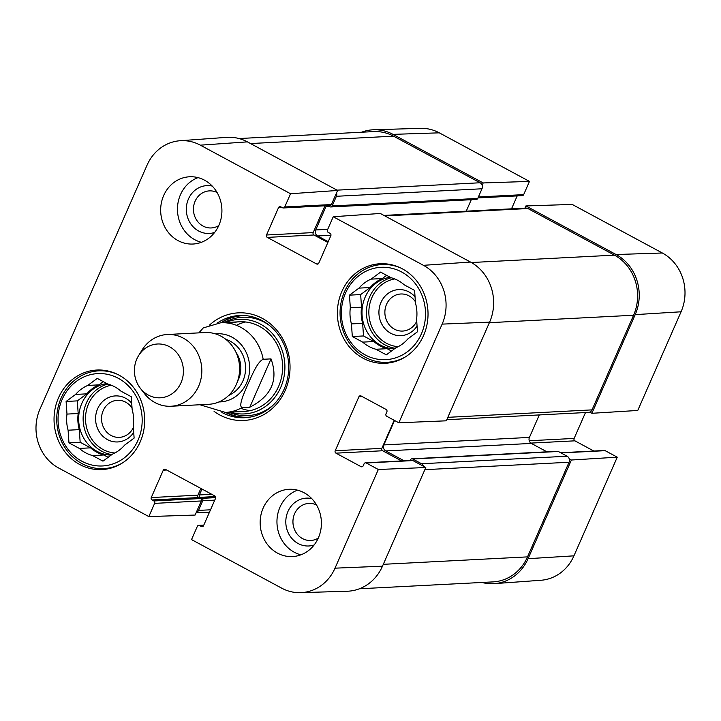 <?xml version="1.0" encoding="UTF-8"?>
<svg xmlns="http://www.w3.org/2000/svg" width="721" height="721" viewBox="0 0 721 721"><rect width="100%" height="100%" fill="white"/><g stroke="black" fill="none" stroke-linecap="round" stroke-linejoin="round"><path stroke-width="1.08" d="M589.742 412.133L591.896 413.295L637.761 410.456L681.075 311.787A43.918 39.934 -93 0 0 662.356 252.999L572.168 204.422L525.888 205.945L616.076 254.531A44.9 40.827 87 0 1 635.21 314.626L591.896 413.295M525.888 205.945L524.933 208.135M482.16 185.306L483.187 182.945L529.466 181.413L439.287 132.835A43.918 39.934 -93 0 0 420.487 128.338L373.793 129.762A44.9 40.827 87 0 1 393.008 134.367L483.187 182.945M361.582 132.222A44.9 40.827 87 0 1 373.793 129.762M560.659 452.743L604.378 450.481A1.793 1.631 87 0 1 605.171 450.67L617.257 457.177L571.393 460.016L528.078 558.685A44.9 40.827 87 0 1 494.363 583.64A44.9 40.827 87 0 1 481.97 582.46M571.393 460.016L569.239 458.853M585.497 412.547L574.132 438.431A1.793 1.631 -93 0 0 574.898 440.828L593.825 451.031M494.363 583.64L540.957 580.261A43.918 39.934 -93 0 0 573.943 555.837L617.257 457.177M529.466 181.413L523.671 194.634A1.793 1.631 87 0 1 522.292 195.634L477.987 197.924M517.2 195.896L511.522 208.829M218.76 225.583A18.566 16.88 87 0 1 198.852 222.897A18.566 16.88 87 0 1 195.112 201.222A18.566 16.88 87 0 1 217.048 192.471M318.249 538.109A18.566 16.88 87 0 1 298.341 535.424A18.566 16.88 87 0 1 294.601 513.749A18.566 16.88 87 0 1 316.537 504.997M416.729 321.242A18.566 16.88 87 0 1 391.764 327.388A18.566 16.88 87 0 1 389.827 299.269A18.566 16.88 87 0 1 415.386 301.729M133.385 427.544A18.566 16.88 87 0 1 108.42 433.691A18.566 16.88 87 0 1 106.483 405.572A18.566 16.88 87 0 1 132.042 408.041M122.173 463.116A48.938 44.495 87 0 1 103.752 468.596A48.938 44.495 87 0 1 61.105 398.109A48.938 44.495 87 0 1 98.714 370.846A48.938 44.495 87 0 1 117.604 374.397M405.517 356.814A48.938 44.495 87 0 1 387.096 362.293A48.938 44.495 87 0 1 344.449 291.798A48.938 44.495 87 0 1 382.058 264.535A48.938 44.495 87 0 1 400.948 268.095M131.7 403.183A23.054 20.963 -93 0 0 101.093 403.183A23.054 20.963 -93 0 0 103.409 436.755A23.054 20.963 -93 0 0 133.718 432.321M75.615 394.423L86.808 393.846L77.309 400.885L78.183 413.512L66.981 414.088L66.107 401.462L75.615 394.423A36.816 33.472 87 0 1 87.746 385.438L97.254 378.399L107.627 383.987A36.816 33.472 87 0 1 120.885 391.124L131.258 396.721L132.132 409.348A36.816 33.472 87 0 1 133.241 425.471L134.115 438.098L124.616 445.127A36.816 33.472 87 0 1 112.476 454.122L102.968 461.152L92.594 455.564L103.797 454.987L108.141 457.33M66.107 401.462L77.309 400.885M103.283 381.652L98.948 384.861L87.746 385.438M68.098 430.212L79.292 429.635L80.166 442.261L90.54 447.849L79.346 448.426L68.964 442.838L68.098 430.212A36.816 33.472 87 0 1 66.981 414.088M68.964 442.838L80.166 442.261M62.195 399.353A46.243 42.052 87 0 1 134.836 394.063A46.243 42.052 87 0 1 103.301 465.91A46.243 42.052 87 0 1 62.195 399.353M92.594 455.564A36.816 33.472 87 0 1 79.346 448.426M103.797 454.987A36.816 33.472 87 0 1 90.54 447.849M79.292 429.635A36.816 33.472 87 0 1 78.183 413.512M111.142 455.104A35.924 32.661 87 0 1 81.861 403.336A35.924 32.661 87 0 1 106.861 383.572M86.808 393.846A36.816 33.472 87 0 1 98.948 384.861M415.044 296.872A23.054 20.963 -93 0 0 384.437 296.872A23.054 20.963 -93 0 0 386.753 330.452A23.054 20.963 -93 0 0 417.062 326.018M358.959 288.121L370.152 287.544L360.653 294.574L361.527 307.2L350.325 307.777L349.451 295.15L358.959 288.121A36.816 33.472 87 0 1 371.09 279.135L380.598 272.096L390.971 277.684A36.816 33.472 87 0 1 404.229 284.822L414.602 290.41L415.476 303.036A36.816 33.472 87 0 1 416.585 319.16L417.459 331.786L407.96 338.825A36.816 33.472 87 0 1 395.82 347.81L386.312 354.849L375.938 349.261L387.141 348.685L391.485 351.019M349.451 295.15L360.653 294.574M386.627 275.341L382.292 278.549L371.09 279.135M351.442 323.909L362.636 323.323L363.51 335.95L373.884 341.547L362.69 342.124L352.308 336.527L351.442 323.909A36.816 33.472 87 0 1 350.325 307.777M352.308 336.527L363.51 335.95M345.539 293.05A46.243 42.052 87 0 1 418.18 287.76A46.243 42.052 87 0 1 386.645 359.608A46.243 42.052 87 0 1 345.539 293.05M375.938 349.261A36.816 33.472 87 0 1 362.69 342.124M387.141 348.685A36.816 33.472 87 0 1 373.884 341.547M362.636 323.323A36.816 33.472 87 0 1 361.527 307.2M394.486 348.802A35.924 32.661 87 0 1 365.205 297.034A35.924 32.661 87 0 1 390.205 277.27M370.152 287.544A36.816 33.472 87 0 1 382.292 278.549M225.511 412.421A51.182 46.541 -93 0 0 246.474 417.603M241.202 315.438A51.182 46.541 -93 0 0 220.887 322.747M230.459 412.169A47.361 43.062 -93 0 0 282.19 383.626A47.361 43.062 -93 0 0 260.488 324.144A47.361 43.062 -93 0 0 225.835 322.485M234.704 410.754A44.9 40.827 -93 0 0 280.658 380.778A44.9 40.827 -93 0 0 259.461 326.352A44.9 40.827 -93 0 0 230.197 323.459M245.663 321.981A44.9 40.827 -93 0 0 236.479 325.315M240.76 408.257A44.9 40.827 -93 0 0 250.241 410.628M200.871 488.441L197.924 495.156A1.793 1.631 -93 0 0 198.69 497.562L200.528 498.553A1.793 1.631 87 0 1 201.294 500.96L195.112 515.055L148.832 516.578L58.644 468.001A43.918 39.934 87 0 1 39.925 409.213L147.057 165.163A43.918 39.934 87 0 1 180.043 140.739A43.918 39.934 87 0 1 200.357 145.164L290.545 193.742L337.599 190.461L247.411 141.875A44.9 40.827 -93 0 0 226.637 137.36L180.043 140.739M212.244 186.072A23.946 21.774 -93 0 0 188.46 198.96A23.946 21.774 -93 0 0 191.633 225.042A23.946 21.774 -93 0 0 214.642 232.441M198.023 177.627A33.671 30.615 -93 0 0 177.51 211.109A33.671 30.615 -93 0 0 201.357 242.301M311.742 498.599A23.946 21.774 -93 0 0 287.949 511.486A23.946 21.774 -93 0 0 291.122 537.569A23.946 21.774 -93 0 0 314.131 544.968M297.512 490.154A33.671 30.615 -93 0 0 276.999 523.635A33.671 30.615 -93 0 0 300.846 554.828M365.448 462.81L412.115 460.404A1.793 1.631 87 0 1 412.917 460.584L425.796 467.523L378.327 469.497L366.25 462.99A1.793 1.631 -93 0 0 364.069 463.81L363.186 465.82A1.793 1.631 87 0 1 361.005 466.64L335.977 453.158A1.793 1.631 87 0 1 335.211 450.751L358.896 396.784A1.793 1.631 87 0 1 361.077 395.973L386.105 409.456A1.793 1.631 87 0 1 386.871 411.862L385.987 413.872A1.793 1.631 -93 0 0 386.753 416.278L398.839 422.785L446.308 420.812L489.613 322.143A44.9 40.827 -93 0 0 470.48 262.038L380.3 213.461L333.246 216.742L423.434 265.328A43.918 39.934 87 0 1 442.144 324.117L398.839 422.785M378.327 469.497L335.013 568.166A43.918 39.934 87 0 1 300.513 592.662L347.207 591.238A44.9 40.827 -93 0 0 382.481 566.192L425.796 467.523M337.599 190.461L331.408 204.548A1.793 1.631 87 0 1 330.029 205.548L283.362 207.963A1.793 1.631 -93 0 0 284.741 206.963L290.545 193.742M324.937 205.818L313.184 232.586A1.793 1.631 -93 0 0 313.95 234.983L327.866 242.481M394.189 420.28L381.869 448.345A1.793 1.631 -93 0 0 382.635 450.751L401.57 460.944M140.225 441.829A49.839 45.315 87 0 1 101.931 469.587A49.839 45.315 87 0 1 54.111 422.155A49.839 45.315 87 0 1 96.794 370.044A49.839 45.315 87 0 1 140.225 441.829M423.569 335.517A49.839 45.315 87 0 1 385.275 363.285A49.839 45.315 87 0 1 337.455 315.843A49.839 45.315 87 0 1 380.138 263.742A49.839 45.315 87 0 1 423.569 335.517M318.394 537.803A33.671 30.615 87 0 1 292.519 556.558A33.671 30.615 87 0 1 260.2 524.5A33.671 30.615 87 0 1 289.049 489.298A33.671 30.615 87 0 1 318.394 537.803M218.905 225.267A33.671 30.615 87 0 1 193.03 244.031A33.671 30.615 87 0 1 160.711 211.974A33.671 30.615 87 0 1 189.56 176.771A33.671 30.615 87 0 1 218.905 225.267M217.273 323.089A51.182 46.541 87 0 1 239.516 315.492A51.182 46.541 87 0 1 288.634 364.204A51.182 46.541 87 0 1 244.798 417.72A51.182 46.541 87 0 1 221.879 412.448M214.065 411.349A53.877 48.992 -93 0 0 279.135 400.948A53.877 48.992 -93 0 0 275.404 328.641A53.877 48.992 -93 0 0 209.613 324.991M333.246 216.742L327.442 229.963A1.793 1.631 -93 0 0 328.208 232.369L330.047 233.361A1.793 1.631 87 0 1 330.813 235.758L318.79 263.147A1.793 1.631 87 0 1 316.618 263.967L267.284 237.389A1.793 1.631 87 0 1 266.518 234.992L278.54 207.603A1.793 1.631 87 0 1 280.721 206.783L282.56 207.774A1.793 1.631 -93 0 0 283.362 207.963M148.832 516.578L154.627 503.366A1.793 1.631 -93 0 0 153.861 500.96L152.023 499.968A1.793 1.631 87 0 1 151.257 497.562L163.279 470.182A1.793 1.631 87 0 1 165.46 469.362L214.786 495.931A1.793 1.631 87 0 1 215.552 498.337L203.529 525.726A1.793 1.631 87 0 1 201.348 526.537L199.51 525.546A1.793 1.631 -93 0 0 197.329 526.366L191.534 539.587L281.713 588.165A43.918 39.934 87 0 0 300.513 592.662M336.563 192.813A4.488 4.083 87 0 1 336.401 196.283L332.156 205.954A1.793 1.631 87 0 1 330.777 206.954L476.374 199.438A1.793 1.631 -93 0 0 477.753 198.437L481.998 188.776A4.488 4.083 -93 0 0 480.087 182.764L393.576 136.17A44.9 40.827 -93 0 0 373.586 131.601L239.03 138.54M466.253 211.163L471.282 199.708M446.795 419.703L588.579 412.385A4.488 4.083 -93 0 0 592.031 409.879L633.579 315.239A44.9 40.827 -93 0 0 614.445 255.144L527.934 208.54A4.488 4.083 -93 0 0 525.942 208.09L383.923 215.417M546.96 451.833L531.341 443.415A4.488 4.083 87 0 1 529.43 437.413L539.299 414.926M359.418 588.778L493.011 581.892A44.9 40.827 -93 0 0 527.511 556.882L569.049 462.242A4.488 4.083 -93 0 0 567.139 456.231L558.306 451.472A1.793 1.631 -93 0 0 557.504 451.283L411.907 458.799A1.793 1.631 87 0 1 412.709 458.98L421.542 463.738A4.488 4.083 87 0 1 423.642 466.361M330.777 206.954A1.793 1.631 87 0 1 329.984 206.774L328.136 205.782A1.793 1.631 -93 0 0 327.866 205.665M326.82 205.719A1.793 1.631 -93 0 0 325.955 206.594L315.708 229.954A4.488 4.083 -93 0 0 317.619 235.965L328.217 241.67M394.558 420.478L383.833 444.92A4.488 4.083 -93 0 0 385.744 450.931L404.093 460.818M410.222 460.503L410.528 459.8A1.793 1.631 87 0 1 411.907 458.799M201.979 489.036L199.384 494.948A1.793 1.631 -93 0 0 200.15 497.355L201.988 498.346A1.793 1.631 87 0 1 202.754 500.744L198.509 510.414A4.488 4.083 87 0 1 196.148 512.694M271.015 358.887C278.594 379.976 271.529 396.081 249.799 407.212L241.959 407.617C238.128 405.626 244.653 391.99 248.15 383.68C251.962 375.353 257.37 361.78 263.174 359.283L271.015 358.887L249.799 407.212M203.304 327.902L198.843 332.877M136.819 359.004A26.938 24.496 87 0 1 138.621 355.579A26.938 24.496 87 0 1 174.392 350.199A26.938 24.496 87 0 1 176.438 389.899A26.938 24.496 87 0 1 140.298 388.222A26.938 24.496 87 0 1 136.819 359.004M138.621 355.579L142.109 349.946A35.924 32.661 87 0 1 167.308 334.499A35.924 32.661 87 0 1 201.781 368.692A35.924 32.661 87 0 1 171.012 406.247A35.924 32.661 87 0 1 144.353 393.468L140.298 388.222M167.308 334.499L205.079 332.552A35.924 32.661 87 0 1 239.552 366.737A35.924 32.661 87 0 1 208.784 404.292L171.012 406.247M529.223 440.747L574.132 438.431M530.845 443.1L574.898 440.828M561.037 452.941L605.171 450.67M478.402 196.968L523.671 194.634M528.078 558.685L573.943 555.837M616.076 254.531L662.356 252.999M635.21 314.626L681.075 311.787M393.008 134.367L439.287 132.835M114.864 452.977A34.121 31.03 87 0 1 88.566 403.859A34.121 31.03 87 0 1 111.376 385.239M111.854 454.572A35.924 32.661 87 0 1 86.34 403.102A35.924 32.661 87 0 1 107.853 384.05M398.208 346.675A34.121 31.03 87 0 1 371.91 297.557A34.121 31.03 87 0 1 394.72 278.928M395.198 348.27A35.924 32.661 87 0 1 369.684 296.8A35.924 32.661 87 0 1 391.197 277.747M245.645 315.618A50.831 46.216 -93 0 0 221.563 322.711M226.187 412.385A50.831 46.216 -93 0 0 250.881 416.963M269.456 325.45A49.262 44.792 -93 0 0 264.4 322.269A49.262 44.792 -93 0 0 224.285 322.566M228.917 412.25A49.262 44.792 -93 0 0 273.547 404.733M381.869 448.345L335.211 450.751M382.635 450.751L335.977 453.158M362.275 396.613L358.896 396.784M412.917 460.584L366.25 462.99M362.582 466.559L361.005 466.64M318.186 263.886L316.618 263.967M313.95 234.983L267.284 237.389M313.184 232.586L266.518 234.992M281.92 207.432L278.54 207.603M331.408 204.548L284.741 206.963M166.659 470.002L163.279 470.182M202.925 526.456L201.348 526.537M203.701 525.33L199.51 525.546M201.294 500.96L154.627 503.366M200.528 498.553L153.861 500.96M198.69 497.562L152.023 499.968M197.924 495.156L151.257 497.562M489.613 322.143L442.144 324.117M247.411 141.875L200.357 145.164M382.481 566.192L335.013 568.166M470.48 262.038L423.434 265.328M250.511 143.551L393.576 136.17M337.022 190.146L480.087 182.764M336.401 196.283L481.998 188.776M332.156 205.954L477.753 198.437M325.955 206.594L329.335 206.422M315.708 229.954L327.722 229.332M317.619 235.965L330.957 235.28M384.87 215.921L527.934 208.54M471.354 262.525L614.445 255.144M489.379 322.684L633.579 315.239M447.831 417.324L592.031 409.879M383.833 444.92L529.43 437.413M385.744 450.931L531.341 443.415M412.709 458.98L558.306 451.472M421.542 463.738L567.139 456.231M424.849 469.677L569.049 462.242M383.311 564.318L527.511 556.882M199.384 494.948L211.767 494.309M200.15 497.355L215.435 496.562M201.988 498.346L215.714 497.634M202.754 500.744L214.768 500.131M198.509 510.414L210.523 509.792M241.959 407.617A44.9 40.827 87 0 1 225.43 412.43L244.095 411.466M239.471 321.782L220.806 322.747A44.9 40.827 87 0 1 263.174 359.283M215.462 333.85A34.121 31.03 87 0 1 249.619 366.223A34.121 31.03 87 0 1 218.977 401.93M236.001 352.344A26.046 23.676 87 0 1 237.497 381.427M225.853 339.357A29.633 26.947 87 0 1 245.546 366.43A29.633 26.947 87 0 1 228.746 395.387M103.752 468.596L110.439 468.253M98.714 370.846L105.392 370.495M387.096 362.293L393.783 361.942M382.058 264.535L388.736 264.192M203.8 525.104L198.708 525.366M209.478 512.171L196.067 512.865M220.806 322.747L203.313 327.893M199.906 404.751L225.43 412.43"/></g></svg>
